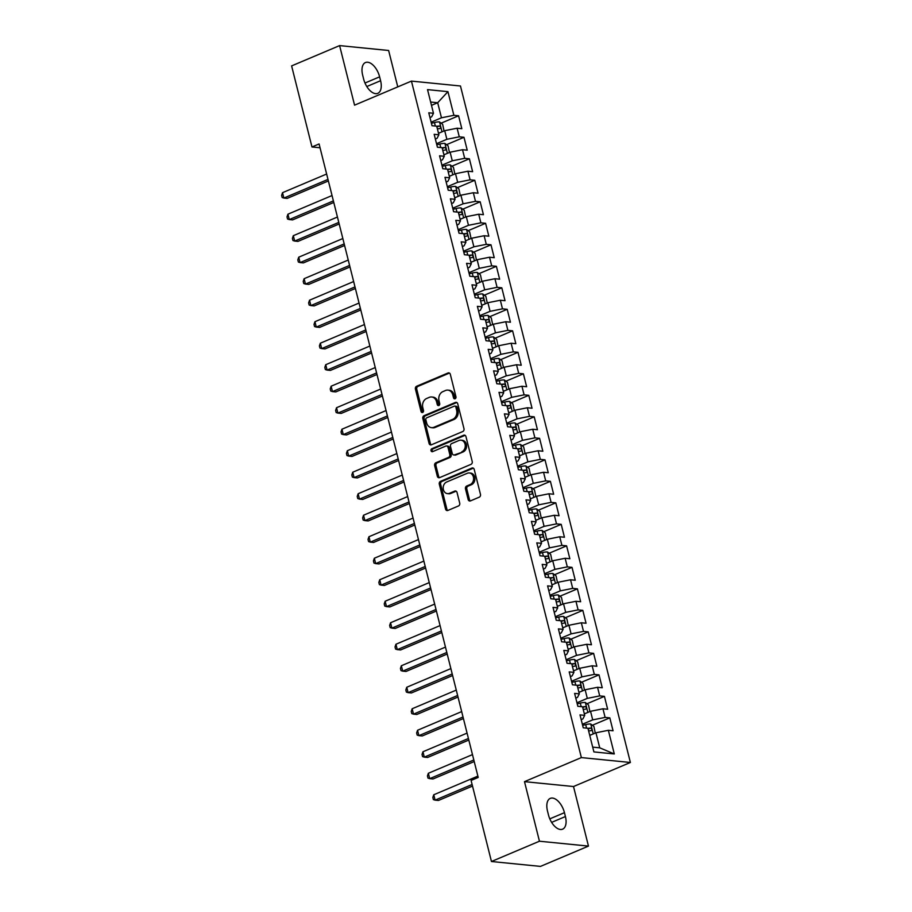 <?xml version="1.0" encoding="UTF-8"?>
<svg xmlns="http://www.w3.org/2000/svg" width="912" height="912" viewBox="0 0 912 912"><rect width="100%" height="100%" fill="white"/><g stroke="black" fill="none" stroke-linecap="round" stroke-linejoin="round"><path stroke-width="1.37" d="M455.111 398.761A1.573 1.277 -84.3 0 0 455.954 396.766L450.323 374.33A2.234 1.824 -84.3 0 0 448.054 372.962L416.647 386.243A2.234 1.824 -84.3 0 0 415.427 389.093L421.059 411.517A1.573 1.277 -84.3 0 0 423.51 410.491L422.78 407.584A7.171 5.825 -84.3 0 1 426.668 398.476L429.278 397.358A7.171 5.825 -84.3 0 1 431.684 396.982A7.171 5.825 -84.3 0 1 436.563 401.759L437.293 404.654A1.573 1.277 -84.3 0 0 439.732 403.628L439.003 400.721A7.171 5.825 -84.3 0 1 442.89 391.613L445.512 390.496A7.171 5.825 -84.3 0 1 447.917 390.119A7.171 5.825 -84.3 0 1 452.785 394.896L453.515 397.792A1.573 1.277 -84.3 0 0 455.111 398.761M468.164 499.525A2.234 1.824 -84.3 0 0 470.444 500.905L479.245 497.177A2.234 1.824 -84.3 0 0 480.464 494.327L474.206 469.418A2.234 1.824 -84.3 0 0 471.937 468.05L440.53 481.331A2.234 1.824 -84.3 0 0 439.31 484.181L445.569 509.09A2.234 1.824 -84.3 0 0 447.849 510.458L458.485 505.955A2.234 1.824 -84.3 0 0 459.705 503.105L457.026 492.446A2.234 1.824 -84.3 0 0 454.746 491.078L449.468 493.312A5.996 4.868 -84.3 0 1 447.461 493.631A5.996 4.868 -84.3 0 1 443.198 488.422A5.996 4.868 -84.3 0 1 446.641 482.015L467.309 473.271A5.996 4.868 -84.3 0 1 469.327 472.963A5.996 4.868 -84.3 0 1 473.59 478.162A5.996 4.868 -84.3 0 1 470.147 484.568L466.705 486.028A2.234 1.824 -84.3 0 0 465.485 488.866L468.164 499.525L469.486 499.662A2.234 1.824 -84.3 0 0 470.364 500.927M539.448 841.217L588.468 846.097L573.511 786.532L524.491 781.652L539.448 841.217L491.454 861.509L471.094 780.444L478.207 777.434L319.086 143.959L311.972 146.969L320.044 147.767M524.491 781.652L581.366 757.587L411.437 81.1L460.469 85.99L630.386 762.478L581.366 757.587M397.769 86.891L388.626 50.491L339.606 45.6L354.563 105.165L411.437 81.1M339.606 45.6L291.612 65.903L311.972 146.969M462.76 431.536A2.234 1.824 -84.3 0 0 463.98 428.686L457.721 403.777A2.234 1.824 -84.3 0 0 455.441 402.409L424.046 415.69A2.234 1.824 -84.3 0 0 422.826 418.54L429.085 443.449A2.234 1.824 -84.3 0 0 431.353 444.817L462.76 431.536M465.964 436.597L472.222 461.506A2.234 1.824 -84.3 0 1 471.002 464.356L439.607 477.637A2.234 1.824 -84.3 0 1 437.327 476.269L434.648 465.61A2.234 1.824 -84.3 0 1 435.868 462.76L448.601 457.368A2.234 1.824 -84.3 0 0 449.81 454.518L448.043 447.45A2.234 1.824 -84.3 0 0 445.763 446.082L432.505 451.691A1.573 1.277 -84.3 0 1 431.764 448.738L463.695 435.229A2.234 1.824 -84.3 0 1 465.964 436.597M441.123 123.166L458.588 115.778L453.88 115.311L447.94 91.656L427.534 89.627L433.474 113.282L428.777 112.814L432.014 125.708L436.711 126.187L438.877 134.782L434.169 134.315L437.418 147.22L442.115 147.687L444.281 156.283L439.573 155.815L442.81 168.72L447.518 169.187L449.684 177.794L444.976 177.316L448.214 190.22L452.922 190.688L455.077 199.295L450.38 198.827L453.617 211.721L458.326 212.188L460.48 220.795L455.783 220.328L459.021 233.233L463.718 233.7L465.884 242.296L461.176 241.828L464.425 254.733L469.121 255.2L471.287 263.796L466.579 263.329L469.817 276.233L474.525 276.701L476.691 285.308L471.983 284.84L475.22 297.734L479.929 298.201L482.083 306.808L477.386 306.341L480.624 319.246L485.332 319.713L487.487 328.309L482.79 327.841L486.028 340.746L490.724 341.213L492.89 349.809L488.182 349.342L491.431 362.246L496.128 362.714L498.294 371.321L493.586 370.842L496.823 383.747L501.532 384.214L503.686 392.821L498.989 392.354L502.227 405.247L506.935 405.726L509.09 414.322L504.393 413.854L507.631 426.759L512.339 427.226L514.493 435.822L509.785 435.355L513.034 448.259L517.731 448.727L519.897 457.334L515.189 456.855L518.438 469.76L523.135 470.227L525.301 478.834L520.592 478.367L523.83 491.26L528.538 491.739L530.693 500.335L525.996 499.867L529.234 512.772L533.942 513.239L536.096 521.835L531.4 521.368L534.637 534.272L539.334 534.74L541.5 543.335L536.792 542.868L540.041 555.773L544.738 556.24L546.904 564.847L542.195 564.38L545.433 577.273L550.141 577.741L552.307 586.348L547.599 585.88L550.837 598.785L555.545 599.252L557.699 607.848L553.003 607.381L556.24 620.285L560.948 620.753L563.103 629.348L558.406 628.881L561.644 641.786L566.341 642.253L568.507 650.86L563.798 650.393L567.047 663.286L571.744 663.754L573.91 672.361L569.202 671.893L572.44 684.787L577.148 685.265L579.314 693.861L574.606 693.394L577.843 706.298L582.551 706.766L584.706 715.361L580.009 714.894L583.247 727.799L587.955 728.266L593.894 751.921L614.3 753.95L599.731 747.829L595.946 732.781L589.745 735.403M458.588 115.778L461.825 128.683L457.117 128.216L459.283 136.811L446.869 139.297L436.529 143.674M446.527 144.677L463.98 137.29L459.283 136.811M463.98 137.29L467.229 150.184L462.521 149.716L464.687 158.323L452.272 160.797L441.921 165.175M451.919 166.178L469.384 158.791L464.687 158.323M469.384 158.791L472.633 171.695L467.924 171.217L470.079 179.824L457.676 182.297L447.325 186.675M457.322 187.678L474.787 180.291L470.079 179.824M474.787 180.291L478.025 193.196L473.328 192.728L475.483 201.324L463.079 203.809L452.728 208.187M462.726 209.179L480.191 201.791L475.483 201.324M480.191 201.791L483.428 214.696L478.72 214.229L480.886 222.824L468.472 225.31L458.132 229.687M468.13 230.679L485.594 223.292L480.886 222.824M485.594 223.292L488.832 236.197L484.124 235.729L486.29 244.336L473.875 246.81L463.535 251.188M473.533 252.191L490.987 244.804L486.29 244.336M490.987 244.804L494.236 257.697L489.527 257.23L491.693 265.837L479.279 268.31L468.928 272.688M478.925 273.691L496.39 266.304L491.693 265.837M496.39 266.304L499.628 279.209L494.931 278.741L497.086 287.337L484.682 289.822L474.331 294.188M484.329 295.192L501.794 287.804L497.086 287.337M501.794 287.804L505.031 300.709L500.335 300.242L502.489 308.837L490.086 311.323L479.735 315.7M489.733 316.692L507.197 309.305L502.489 308.837M507.197 309.305L510.435 322.21L505.727 321.742L507.893 330.349L495.478 332.823L485.138 337.201M495.136 338.204L512.601 330.817L507.893 330.349M512.601 330.817L515.839 343.71L511.13 343.243L513.296 351.85L500.882 354.323L490.542 358.701M500.54 359.704L517.993 352.317L513.296 351.85M517.993 352.317L521.242 365.222L516.534 364.754L518.7 373.35L506.285 375.824L495.934 380.201M505.932 381.205L523.397 373.817L518.7 373.35M523.397 373.817L526.634 386.722L521.938 386.255L524.092 394.85L511.689 397.336L501.338 401.713M511.336 402.705L528.8 395.318L524.092 394.85M528.8 395.318L532.038 408.223L527.341 407.755L529.496 416.351L517.093 418.836L506.741 423.214M516.739 424.217L534.204 416.83L529.496 416.351M534.204 416.83L537.442 429.723L532.733 429.256L534.899 437.863L522.485 440.336L512.145 444.714M522.143 445.717L539.596 438.33L534.899 437.863M539.596 438.33L542.845 451.235L538.137 450.756L540.303 459.363L527.888 461.837L517.537 466.214M527.535 467.218L545 459.83L540.303 459.363M545 459.83L548.249 472.735L543.541 472.268L545.695 480.863L533.292 483.349L522.941 487.726M532.939 488.718L550.403 481.331L545.695 480.863M550.403 481.331L553.641 494.236L548.944 493.768L551.099 502.364L538.696 504.849L528.344 509.227M538.342 510.218L555.807 502.843L551.099 502.364M555.807 502.843L559.045 515.736L554.348 515.269L556.502 523.876L544.088 526.349L533.748 530.727M543.746 531.73L561.211 524.343L556.502 523.876M561.211 524.343L564.448 537.248L559.74 536.769L561.906 545.376L549.491 547.85L539.152 552.227M549.149 553.231L566.603 545.843L561.906 545.376M566.603 545.843L569.852 558.748L565.144 558.281L567.31 566.876L554.895 569.362L544.544 573.739M554.542 574.731L572.006 567.344L567.31 566.876M572.006 567.344L575.244 580.249L570.547 579.781L572.702 588.377L560.299 590.862L549.947 595.24M559.945 596.231L577.41 588.844L572.702 588.377M577.41 588.844L580.648 601.749L575.951 601.282L578.105 609.889L565.702 612.362L555.351 616.74M565.349 617.743L582.814 610.356L578.105 609.889M582.814 610.356L586.051 623.249L581.343 622.782L583.509 631.389L571.094 633.863L560.755 638.24M570.752 639.244L588.217 631.856L583.509 631.389M588.217 631.856L591.455 644.761L586.747 644.294L588.913 652.889L576.498 655.375L566.158 659.741M576.156 660.744L593.609 653.357L588.913 652.889M593.609 653.357L596.858 666.262L592.15 665.794L594.316 674.39L581.902 676.875L571.55 681.253M581.548 682.244L599.013 674.857L594.316 674.39M599.013 674.857L602.251 687.762L597.554 687.295L599.708 695.902L587.305 698.375L576.954 702.753M586.952 703.756L604.417 696.369L599.708 695.902M604.417 696.369L607.654 709.262L602.957 708.795L605.112 717.402L592.709 719.876L582.358 724.253M592.355 725.257L609.82 717.869L605.112 717.402M609.82 717.869L613.058 730.774L608.35 730.295L614.3 753.95M581.195 719.625L582.905 718.895L584.706 715.361M608.35 730.295L595.946 732.781M575.791 698.125L577.501 697.395L579.314 693.861M592.709 719.876L590.543 711.28L584.341 713.902M602.957 708.795L590.543 711.28M570.388 676.613L572.098 675.895L573.91 672.361M587.305 698.375L585.139 689.768L578.938 692.402M597.554 687.295L585.139 689.768M564.984 655.112L566.694 654.394L568.507 650.86M581.902 676.875L579.736 668.268L573.534 670.89M592.15 665.794L579.736 668.268M559.592 633.612L561.29 632.894L563.103 629.348M576.498 655.375L574.343 646.768L568.142 649.39M586.747 644.294L574.343 646.768M554.188 612.112L555.898 611.382L557.699 607.848M571.094 633.863L568.94 625.267L562.738 627.889M581.343 622.782L568.94 625.267M548.785 590.6L550.495 589.882L552.307 586.348M565.702 612.362L563.536 603.767L557.335 606.389M575.951 601.282L563.536 603.767M543.381 569.099L545.091 568.381L546.904 564.847M560.299 590.862L558.133 582.255L551.931 584.877M570.547 579.781L558.133 582.255M537.989 547.599L539.687 546.881L541.5 543.335M554.895 569.362L552.74 560.755L546.539 563.377M565.144 558.281L552.74 560.755M532.585 526.099L534.284 525.369L536.096 521.835M549.491 547.85L547.337 539.254L541.135 541.876M559.74 536.769L547.337 539.254M527.182 504.587L528.892 503.869L530.693 500.335M544.088 526.349L541.933 517.754L535.732 520.376M554.348 515.269L541.933 517.754M521.778 483.086L523.488 482.368L525.301 478.834M538.696 504.849L536.53 496.242L530.328 498.875M548.944 493.768L536.53 496.242M516.374 461.586L518.084 460.868L519.897 457.334M533.292 483.349L531.126 474.742L524.924 477.364M543.541 472.268L531.126 474.742M510.982 440.086L512.681 439.356L514.493 435.822M527.888 461.837L525.734 453.241L519.532 455.863M538.137 450.756L525.734 453.241M505.579 418.585L507.277 417.856L509.09 414.322M522.485 440.336L520.33 431.741L514.129 434.363M532.733 429.256L520.33 431.741M500.175 397.073L501.885 396.355L503.686 392.821M517.093 418.836L514.927 410.229L508.725 412.862M527.341 407.755L514.927 410.229M494.771 375.573L496.481 374.855L498.294 371.321M511.689 397.336L509.523 388.729L503.321 391.351M521.938 386.255L509.523 388.729M489.368 354.073L491.078 353.354L492.89 349.809M506.285 375.824L504.119 367.228L497.918 369.85M516.534 364.754L504.119 367.228M483.976 332.572L485.674 331.843L487.487 328.309M500.882 354.323L498.727 345.728L492.526 348.35M511.13 343.243L498.727 345.728M478.572 311.06L480.282 310.342L482.083 306.808M495.478 332.823L493.324 324.227L487.122 326.849M505.727 321.742L493.324 324.227M473.168 289.56L474.878 288.842L476.691 285.308M490.086 311.323L487.92 302.716L481.718 305.338M500.335 300.242L487.92 302.716M467.765 268.06L469.475 267.341L471.287 263.796M484.682 289.822L482.516 281.215L476.315 283.837M494.931 278.741L482.516 281.215M462.361 246.559L464.071 245.83L465.884 242.296M479.279 268.31L477.124 259.715L470.911 262.337M489.527 257.23L477.124 259.715M456.969 225.047L458.668 224.329L460.48 220.795M473.875 246.81L471.721 238.214L465.519 240.836M484.124 235.729L471.721 238.214M451.565 203.547L453.275 202.829L455.077 199.295M468.472 225.31L466.317 216.703L460.115 219.325M478.72 214.229L466.317 216.703M446.162 182.047L447.872 181.328L449.684 177.794M463.079 203.809L460.913 195.202L454.712 197.824M473.328 192.728L460.913 195.202M440.758 160.546L442.468 159.817L444.281 156.283M457.676 182.297L455.51 173.702L449.308 176.324M467.924 171.217L455.51 173.702M435.366 139.046L437.065 138.316L438.877 134.782M452.272 160.797L450.118 152.201L443.916 154.823M462.521 149.716L450.118 152.201M429.962 117.534L431.661 116.816L433.474 113.282M446.869 139.297L444.714 130.69L438.512 133.323M457.117 128.216L444.714 130.69M491.454 861.509L540.474 866.4L588.468 846.097M573.511 786.532L630.386 762.478M592.686 747.133L599.731 747.829M431.49 105.359L437.692 102.737L430.658 102.041M453.88 115.311L441.465 117.796L431.125 122.174M441.465 117.796L437.692 102.737L447.94 91.656M379.62 76.847A14.603 7.786 67.1 0 0 365.45 62.552A14.603 7.786 67.1 0 0 362.657 75.149L363.626 79.025A14.603 7.786 67.1 0 0 377.796 93.32A14.603 7.786 67.1 0 0 380.589 80.712L379.62 76.847L364.982 83.026M548.454 814.861A14.603 7.786 67.1 0 0 562.624 829.156A14.603 7.786 67.1 0 0 565.417 816.548L564.448 812.672A14.603 7.786 67.1 0 0 550.278 798.388A14.603 7.786 67.1 0 0 547.485 810.985L548.454 814.861M455.27 398.669A1.573 1.277 -84.3 0 1 454.837 397.928L454.108 395.021A7.171 5.825 -84.3 0 0 449.24 390.256L447.917 390.119M431.684 396.982L433.018 397.119A7.171 5.825 -84.3 0 1 437.885 401.884L438.615 404.791A1.573 1.277 -84.3 0 0 439.037 405.532M449.445 373.065A2.234 1.824 -84.3 0 0 449.377 373.099L417.97 386.38A2.234 1.824 -84.3 0 0 416.761 389.23L422.393 411.654A1.573 1.277 -84.3 0 0 422.815 412.406M456.844 402.511A2.234 1.824 -84.3 0 0 456.775 402.534L425.368 415.826A2.234 1.824 -84.3 0 0 424.148 418.676L430.407 443.574A2.234 1.824 -84.3 0 0 431.285 444.851M455.863 407.14A1.573 1.277 -84.3 0 0 454.267 406.171L426.702 417.833A1.573 1.277 -84.3 0 0 425.847 419.828L426.622 422.894A7.171 5.825 -84.3 0 0 431.49 427.66A7.171 5.825 -84.3 0 0 433.895 427.283L452.74 419.315A7.171 5.825 -84.3 0 0 456.627 410.195L455.863 407.14L457.186 407.265A1.573 1.277 -84.3 0 0 456.125 406.228L454.792 406.091M431.49 427.66L432.824 427.796A7.171 5.825 -84.3 0 0 435.229 427.409L433.895 427.283M457.186 407.265L457.949 410.332A7.171 5.825 -84.3 0 1 454.073 419.44L435.229 427.409M446.515 445.957L447.838 446.093A2.234 1.824 -84.3 0 1 449.365 447.587L451.144 454.655A2.234 1.824 -84.3 0 1 449.924 457.505L437.19 462.886A2.234 1.824 -84.3 0 0 435.97 465.736L438.649 476.395A2.234 1.824 -84.3 0 0 439.527 477.671M465.086 435.332A2.234 1.824 -84.3 0 0 465.017 435.355L433.086 448.864A1.573 1.277 -84.3 0 0 432.676 451.622M461.814 451.782A5.996 4.868 -84.3 0 0 465.257 445.375A5.996 4.868 -84.3 0 0 460.993 440.177A5.996 4.868 -84.3 0 0 458.975 440.485L451.691 443.574A2.234 1.824 -84.3 0 0 450.482 446.424L452.261 453.492A2.234 1.824 -84.3 0 0 454.529 454.86L463.136 451.919A5.996 4.868 -84.3 0 0 466.579 445.501A5.996 4.868 -84.3 0 0 462.316 440.302L460.993 440.177M453.777 454.985L455.099 455.111A2.234 1.824 -84.3 0 0 455.852 454.997L454.529 454.86M463.136 451.919L455.852 454.997M469.327 472.963L470.649 473.089A5.996 4.868 -84.3 0 1 474.913 478.287A5.996 4.868 -84.3 0 1 471.47 484.694L468.027 486.153A2.234 1.824 -84.3 0 0 466.807 489.003L469.486 499.662M447.461 493.631L448.784 493.757A5.996 4.868 -84.3 0 0 450.802 493.438L449.468 493.312M456.148 491.18A2.234 1.824 -84.3 0 0 456.08 491.215L450.802 493.438M473.328 468.152A2.234 1.824 -84.3 0 0 473.26 468.187L441.853 481.468A2.234 1.824 -84.3 0 0 440.644 484.318L446.891 509.215A2.234 1.824 -84.3 0 0 447.769 510.492M444.041 130.975L442.651 124.328L439.459 121.912A6.042 1.425 165.9 0 0 434.465 122.527L431.41 123.291M439.823 132.764A6.042 1.425 165.9 0 0 438.433 132.992M326.633 174.032L282.526 192.683L283.871 198.064L287.189 198.394L328.377 180.964M437.407 128.911A6.042 1.425 -14.1 0 1 439.915 128.569C441.02 127.691 440.804 126.825 439.276 125.993A6.042 1.425 165.9 0 0 436.757 126.323M282.526 192.683L281.614 195.373L282.15 197.528L283.871 198.064L327.989 179.402M449.445 152.475L448.054 145.829L444.862 143.412A6.042 1.425 165.9 0 0 439.869 144.028L436.802 144.791M445.227 154.265A6.042 1.425 165.9 0 0 443.825 154.493M332.036 195.533L287.93 214.195L289.275 219.564L292.592 219.895L333.781 202.475M442.799 150.412A6.042 1.425 -14.1 0 1 445.318 150.07C446.413 149.192 446.196 148.337 444.668 147.493A6.042 1.425 165.9 0 0 442.149 147.824M287.93 214.195L287.018 216.885L287.554 219.028L289.275 219.564L333.393 200.902M454.849 173.987L453.446 167.329L450.266 164.912A6.042 1.425 165.9 0 0 445.261 165.528L442.206 166.303M450.619 175.765A6.042 1.425 165.9 0 0 449.228 175.993M337.44 217.033L293.322 235.695L294.679 241.064L297.985 241.395L339.184 223.976M448.202 171.912A6.042 1.425 -14.1 0 1 450.722 171.581C451.816 170.692 451.6 169.837 450.072 168.994A6.042 1.425 165.9 0 0 447.553 169.336M293.322 235.695L292.41 238.385L292.957 240.529L294.679 241.064L338.785 222.414M460.252 195.487L458.85 188.83L455.658 186.424A6.042 1.425 165.9 0 0 450.665 187.028L447.61 187.804M456.023 197.277A6.042 1.425 165.9 0 0 454.632 197.505M342.844 238.534L298.726 257.195L300.082 262.576L303.388 262.907L344.588 245.476M453.606 193.412A6.042 1.425 -14.1 0 1 456.125 193.082C457.22 192.204 457.003 191.338 455.476 190.494A6.042 1.425 165.9 0 0 452.956 190.836M298.726 257.195L297.814 259.886L298.361 262.04L300.082 262.576L344.189 243.914M465.644 216.988L464.254 210.341L461.062 207.925A6.042 1.425 165.9 0 0 456.068 208.54L453.013 209.304M461.426 218.777A6.042 1.425 165.9 0 0 460.036 219.005M348.247 260.034L304.129 278.696L305.474 284.077L308.792 284.407L349.98 266.977M459.01 214.924A6.042 1.425 -14.1 0 1 461.529 214.582C462.623 213.704 462.407 212.838 460.879 212.006A6.042 1.425 165.9 0 0 458.36 212.336M304.129 278.696L303.217 281.386L303.753 283.541L305.474 284.077L349.592 265.415M471.048 238.488L469.657 231.842L466.465 229.425A6.042 1.425 165.9 0 0 461.472 230.041L458.417 230.804M466.83 240.278A6.042 1.425 165.9 0 0 465.428 240.506M353.639 281.546L309.533 300.208L310.878 305.577L314.195 305.908L355.384 288.488M464.402 236.425A6.042 1.425 -14.1 0 1 466.921 236.083C468.027 235.205 467.81 234.35 466.283 233.506A6.042 1.425 165.9 0 0 463.763 233.837M309.533 300.208L308.621 302.887L309.157 305.041L310.878 305.577L354.996 286.915M476.452 260L475.061 253.342L471.869 250.925A6.042 1.425 165.9 0 0 466.876 251.541L463.809 252.316M472.234 261.778A6.042 1.425 165.9 0 0 470.831 262.006M359.043 303.046L314.936 321.708L316.282 327.077L319.599 327.408L360.787 309.989M469.805 257.925A6.042 1.425 -14.1 0 1 472.325 257.583C473.419 256.705 473.203 255.85 471.675 255.007A6.042 1.425 165.9 0 0 469.156 255.349M314.936 321.708L314.024 324.398L314.56 326.542L316.282 327.077L360.4 308.427M481.855 281.5L480.453 274.843L477.261 272.437A6.042 1.425 165.9 0 0 472.268 273.041L469.213 273.817M477.626 283.279A6.042 1.425 165.9 0 0 476.235 283.518M364.447 324.547L320.329 343.208L321.685 348.589L324.991 348.92L366.191 331.489M475.209 279.425A6.042 1.425 -14.1 0 1 477.728 279.095C478.823 278.217 478.606 277.351 477.079 276.507A6.042 1.425 165.9 0 0 474.559 276.849M320.329 343.208L319.417 345.899L319.964 348.053L321.685 348.589L365.792 329.927M487.259 303.001L485.857 296.354L482.665 293.938A6.042 1.425 165.9 0 0 477.671 294.553L474.616 295.317M483.029 304.79A6.042 1.425 165.9 0 0 481.639 305.018M369.85 346.047L325.732 364.709L327.089 370.09L330.395 370.42L371.594 352.99M480.613 300.926A6.042 1.425 -14.1 0 1 483.132 300.595C484.226 299.717 484.01 298.851 482.482 298.019A6.042 1.425 165.9 0 0 479.963 298.349M325.732 364.709L324.82 367.399L325.367 369.554L327.089 370.09L371.195 351.428M492.651 324.501L491.26 317.855L488.068 315.438A6.042 1.425 165.9 0 0 483.075 316.054L480.02 316.817M488.433 326.291A6.042 1.425 165.9 0 0 487.042 326.519M375.242 367.559L331.136 386.209L332.481 391.59L335.798 391.921L376.987 374.501M486.016 322.438A6.042 1.425 -14.1 0 1 488.536 322.096C489.63 321.218 489.413 320.363 487.886 319.519A6.042 1.425 165.9 0 0 485.366 319.85M331.136 386.209L330.224 388.9L330.76 391.054L332.481 391.59L376.599 372.928M498.055 346.001L496.664 339.355L493.472 336.938A6.042 1.425 165.9 0 0 488.479 337.554L485.412 338.318M493.837 347.791A6.042 1.425 165.9 0 0 492.434 348.019M380.646 389.059L336.539 407.721L337.885 413.09L341.202 413.421L382.39 396.002M491.408 343.938A6.042 1.425 -14.1 0 1 493.928 343.596C495.034 342.718 494.817 341.863 493.278 341.02A6.042 1.425 165.9 0 0 490.77 341.362M336.539 407.721L335.627 410.411L336.163 412.555L337.885 413.09L382.003 394.429M503.458 367.513L502.067 360.856L498.875 358.439A6.042 1.425 165.9 0 0 493.871 359.054L490.816 359.83M499.24 369.292A6.042 1.425 165.9 0 0 497.838 369.531M386.05 410.56L341.943 429.221L343.288 434.602L346.606 434.921L387.794 417.502M496.812 365.438A6.042 1.425 -14.1 0 1 499.331 365.108C500.426 364.219 500.209 363.364 498.682 362.52A6.042 1.425 165.9 0 0 496.162 362.862M341.943 429.221L341.031 431.912L341.567 434.055L343.288 434.602L387.395 415.94M508.862 389.014L507.46 382.356L504.268 379.951A6.042 1.425 165.9 0 0 499.274 380.566L496.219 381.33M504.632 390.803A6.042 1.425 165.9 0 0 503.242 391.031M391.453 432.06L347.335 450.722L348.692 456.103L351.998 456.433L393.197 439.003M502.216 386.939A6.042 1.425 -14.1 0 1 504.735 386.608C505.829 385.73 505.613 384.864 504.085 384.032A6.042 1.425 165.9 0 0 501.566 384.362M347.335 450.722L346.423 453.412L346.97 455.567L348.692 456.103L392.798 437.441M514.265 410.514L512.863 403.868L509.671 401.451A6.042 1.425 165.9 0 0 504.678 402.067L501.623 402.83M510.036 412.304A6.042 1.425 165.9 0 0 508.645 412.532M396.857 453.572L352.739 472.222L354.095 477.603L357.401 477.934L398.601 460.503M507.619 408.451A6.042 1.425 -14.1 0 1 510.139 408.109C511.233 407.231 511.016 406.364 509.489 405.532A6.042 1.425 165.9 0 0 506.969 405.863M352.739 472.222L351.827 474.913L352.363 477.067L354.095 477.603L398.202 458.941M519.658 432.014L518.267 425.368L515.075 422.951A6.042 1.425 165.9 0 0 510.082 423.567L507.026 424.331M515.44 433.804A6.042 1.425 165.9 0 0 514.049 434.032M402.249 475.072L358.142 493.734L359.488 499.103L362.805 499.434L403.993 482.015M513.023 429.951A6.042 1.425 -14.1 0 1 515.542 429.609C516.637 428.731 516.42 427.876 514.892 427.033A6.042 1.425 165.9 0 0 512.373 427.363M358.142 493.734L357.23 496.424L357.766 498.568L359.488 499.103L403.606 480.442M525.061 453.526L523.67 446.869L520.478 444.452A6.042 1.425 165.9 0 0 515.485 445.067L512.419 445.843M520.843 455.305A6.042 1.425 165.9 0 0 519.441 455.533M407.653 496.573L363.546 515.234L364.891 520.604L368.209 520.934L409.397 503.515M518.415 451.451A6.042 1.425 -14.1 0 1 520.934 451.121C522.029 450.232 521.824 449.377 520.285 448.533A6.042 1.425 165.9 0 0 517.777 448.875M363.546 515.234L362.634 517.925L363.17 520.068L364.891 520.604L409.009 501.953M530.465 475.027L529.063 468.369L525.882 465.964A6.042 1.425 165.9 0 0 520.877 466.568L517.822 467.343M526.235 476.816A6.042 1.425 165.9 0 0 524.845 477.044M413.056 518.073L368.938 536.735L370.295 542.116L373.601 542.446L414.8 525.016M523.819 472.952A6.042 1.425 -14.1 0 1 526.338 472.621C527.432 471.743 527.216 470.877 525.688 470.033A6.042 1.425 165.9 0 0 523.169 470.375M368.938 536.735L368.026 539.425L368.573 541.58L370.295 542.116L414.401 523.454M535.868 496.527L534.466 489.881L531.274 487.464A6.042 1.425 165.9 0 0 526.281 488.08L523.226 488.843M531.639 498.317A6.042 1.425 165.9 0 0 530.248 498.545M418.46 539.585L374.342 558.235L375.698 563.616L379.004 563.947L420.204 546.516M529.222 494.464A6.042 1.425 -14.1 0 1 531.742 494.122C532.836 493.244 532.619 492.377 531.092 491.545A6.042 1.425 165.9 0 0 528.572 491.876M374.342 558.235L373.43 560.926L373.977 563.08L375.698 563.616L419.805 544.954M541.272 518.027L539.87 511.381L536.678 508.964A6.042 1.425 165.9 0 0 531.685 509.58L528.629 510.344M537.043 519.817A6.042 1.425 165.9 0 0 535.652 520.045M423.863 561.085L379.745 579.747L381.091 585.116L384.408 585.447L425.596 568.028M534.626 515.964A6.042 1.425 -14.1 0 1 537.145 515.622C538.24 514.744 538.023 513.889 536.495 513.046A6.042 1.425 165.9 0 0 533.976 513.376M379.745 579.747L378.833 582.426L379.369 584.581L381.091 585.116L425.209 566.455M546.664 539.539L545.273 532.882L542.081 530.465A6.042 1.425 165.9 0 0 537.088 531.08L534.033 531.856M542.446 541.318A6.042 1.425 165.9 0 0 541.055 541.546M429.256 582.586L385.149 601.247L386.494 606.617L389.812 606.947L431 589.528M540.029 537.464A6.042 1.425 -14.1 0 1 542.537 537.134C543.643 536.245 543.427 535.39 541.899 534.546A6.042 1.425 165.9 0 0 539.38 534.888M385.149 601.247L384.237 603.938L384.773 606.081L386.494 606.617L430.612 587.966M552.068 561.04L550.677 554.382L547.485 551.977A6.042 1.425 165.9 0 0 542.492 552.581L539.425 553.356M547.85 562.829A6.042 1.425 165.9 0 0 546.448 563.057M434.659 604.086L390.553 622.748L391.898 628.129L395.215 628.459L436.403 611.029M545.422 558.965A6.042 1.425 -14.1 0 1 547.941 558.634C549.035 557.756 548.819 556.89 547.291 556.046A6.042 1.425 165.9 0 0 544.772 556.388M390.553 622.748L389.641 625.438L390.176 627.593L391.898 628.129L436.016 609.467M557.471 582.54L556.069 575.894L552.889 573.477A6.042 1.425 165.9 0 0 547.884 574.093L544.829 574.856M553.242 584.33A6.042 1.425 165.9 0 0 551.851 584.558M440.063 625.586L395.945 644.248L397.301 649.629L400.607 649.96L441.807 632.529M550.825 580.465A6.042 1.425 -14.1 0 1 553.345 580.135C554.439 579.257 554.222 578.39 552.695 577.558A6.042 1.425 165.9 0 0 550.175 577.889M395.945 644.248L395.033 646.939L395.58 649.093L397.301 649.629L441.408 630.967M562.875 604.04L561.473 597.394L558.281 594.977A6.042 1.425 165.9 0 0 553.288 595.593L550.232 596.357M558.646 605.83A6.042 1.425 165.9 0 0 557.255 606.058M445.466 647.098L401.348 665.76L402.705 671.129L406.011 671.46L447.211 654.041M556.229 601.977A6.042 1.425 -14.1 0 1 558.748 601.635C559.843 600.757 559.626 599.902 558.098 599.059A6.042 1.425 165.9 0 0 555.579 599.389M401.348 665.76L400.436 668.439L400.984 670.594L402.705 671.129L446.812 652.468M568.267 625.552L566.876 618.895L563.684 616.478A6.042 1.425 165.9 0 0 558.691 617.093L555.636 617.857M564.049 627.331A6.042 1.425 165.9 0 0 562.658 627.559M450.87 668.599L406.752 687.26L408.097 692.63L411.415 692.96L452.603 675.541M561.632 623.477A6.042 1.425 -14.1 0 1 564.152 623.135C565.246 622.258 565.03 621.403 563.502 620.559A6.042 1.425 165.9 0 0 560.983 620.901M406.752 687.26L405.84 689.951L406.376 692.094L408.097 692.63L452.215 673.968M573.671 647.053L572.28 640.395L569.088 637.99A6.042 1.425 165.9 0 0 564.095 638.594L561.04 639.369M569.453 648.831A6.042 1.425 165.9 0 0 568.051 649.07M456.262 690.099L412.156 708.761L413.501 714.142L416.818 714.472L458.006 697.042M567.025 644.978A6.042 1.425 -14.1 0 1 569.544 644.647C570.65 643.758 570.433 642.903 568.906 642.059A6.042 1.425 165.9 0 0 566.386 642.401M412.156 708.761L411.244 711.451L411.779 713.606L413.501 714.142L457.619 695.48M579.074 668.553L577.684 661.907L574.492 659.49A6.042 1.425 165.9 0 0 569.498 660.106L566.432 660.869M574.856 670.343A6.042 1.425 165.9 0 0 573.454 670.571M461.666 711.599L417.559 730.261L418.904 735.642L422.222 735.973L463.41 718.542M572.428 666.478A6.042 1.425 -14.1 0 1 574.948 666.148C576.042 665.27 575.825 664.403 574.298 663.571A6.042 1.425 165.9 0 0 571.778 663.902M417.559 730.261L416.647 732.952L417.183 735.106L418.904 735.642L463.022 716.98M584.478 690.053L583.076 683.407L579.884 680.99A6.042 1.425 165.9 0 0 574.891 681.606L571.835 682.37M580.249 691.843A6.042 1.425 165.9 0 0 578.858 692.071M467.069 733.111L422.951 751.762L424.308 757.142L427.614 757.473L468.814 740.042M577.832 687.99A6.042 1.425 -14.1 0 1 580.351 687.648C581.446 686.77 581.229 685.904 579.701 685.072A6.042 1.425 165.9 0 0 577.182 685.402M422.951 751.762L422.039 754.452L422.587 756.607L424.308 757.142L468.415 738.481M589.882 711.554L588.479 704.908L585.287 702.491A6.042 1.425 165.9 0 0 580.294 703.106L577.239 703.87M585.652 713.344A6.042 1.425 165.9 0 0 584.261 713.572M472.473 754.612L428.355 773.273L429.712 778.643L433.018 778.973L474.217 761.554M583.235 709.49A6.042 1.425 -14.1 0 1 585.755 709.148C586.849 708.271 586.633 707.416 585.105 706.572A6.042 1.425 165.9 0 0 582.586 706.914M428.355 773.273L427.443 775.964L427.99 778.107L429.712 778.643L473.818 759.981M595.274 733.066L593.883 726.408L590.691 723.991A6.042 1.425 165.9 0 0 585.698 724.607L582.643 725.382M591.056 734.844A6.042 1.425 165.9 0 0 589.665 735.083M477.865 776.112L433.759 794.774L435.104 800.143L438.421 800.474L472.507 786.064M588.639 730.991A6.042 1.425 -14.1 0 1 591.158 730.66C592.253 729.771 592.036 728.916 590.509 728.072A6.042 1.425 165.9 0 0 587.989 728.414M433.759 794.774L432.847 797.464L433.382 799.607L435.104 800.143L472.108 784.491M454.108 395.021L452.785 394.896M438.615 404.791L437.293 404.654M437.885 401.884L436.563 401.759M422.393 411.654L421.059 411.517M416.761 389.23L415.427 389.093M417.97 386.38L416.647 386.243M449.377 373.099L448.054 372.962M454.837 397.928L453.515 397.792M430.407 443.574L429.085 443.449M424.148 418.676L422.826 418.54M425.368 415.826L424.046 415.69M456.775 402.534L455.441 402.409M454.073 419.44L452.74 419.315M457.949 410.332L456.627 410.195M438.649 476.395L437.327 476.269M435.97 465.736L434.648 465.61M437.19 462.886L435.868 462.76M449.924 457.505L448.601 457.368M451.144 454.655L449.81 454.518M449.365 447.587L448.043 447.45M433.086 448.864L431.764 448.738M465.017 435.355L463.695 435.229M466.807 489.003L465.485 488.866M468.027 486.153L466.705 486.028M471.47 484.694L470.147 484.568M456.08 491.215L454.746 491.078M446.891 509.215L445.569 509.09M440.644 484.318L439.31 484.181M441.853 481.468L440.53 481.331M473.26 468.187L471.937 468.05M366.806 86.537L380.589 80.712M551.635 822.373L565.417 816.548M549.811 818.862L564.448 812.672M442.012 131.83L439.538 121.969M435.343 126.05L434.465 122.527M436.916 126.985L439.276 125.993M447.416 153.341L444.942 143.469M440.747 147.55L439.869 144.028M442.32 148.485L444.668 147.493M452.819 174.842L450.346 164.981M446.15 169.051L445.261 165.528M447.724 169.997L450.072 168.994M458.223 196.342L455.738 186.481M451.554 190.551L450.665 187.028M453.127 191.497L455.476 190.494M463.627 217.843L461.141 207.982M456.958 212.063L456.068 208.54M458.519 212.998L460.879 212.006M469.019 239.354L466.545 229.482M462.35 233.563L461.472 230.041M463.923 234.498L466.283 233.506M474.422 260.855L471.949 250.994M467.753 255.064L466.876 251.541M469.327 255.998L471.675 255.007M479.826 282.355L477.352 272.494M473.157 276.564L472.268 273.041M474.73 277.51L477.079 276.507M485.23 303.856L482.744 293.995M478.561 298.064L477.671 294.553M480.134 299.011L482.482 298.019M490.622 325.367L488.148 315.495M483.953 319.576L483.075 316.054M485.526 320.511L487.886 319.519M496.025 346.868L493.552 337.007M489.356 341.077L488.479 337.554M490.93 342.011L493.278 341.02M501.429 368.368L498.955 358.507M494.76 362.577L493.871 359.054M496.333 363.523L498.682 362.52M506.833 389.869L504.347 380.008M500.164 384.077L499.274 380.566M501.737 385.024L504.085 384.032M512.236 411.369L509.751 401.508M505.567 405.589L504.678 402.067M507.129 406.524L509.489 405.532M517.628 432.881L515.155 423.008M510.959 427.09L510.082 423.567M512.533 428.024L514.892 427.033M523.032 454.381L520.558 444.52M516.363 448.59L515.485 445.067M517.936 449.536L520.285 448.533M528.436 475.882L525.962 466.021M521.767 470.09L520.877 466.568M523.34 471.037L525.688 470.033M533.839 497.382L531.354 487.521M527.17 491.602L526.281 488.08M528.743 492.537L531.092 491.545M539.243 518.894L536.758 509.021M532.574 513.103L531.685 509.58M534.136 514.037L536.495 513.046M544.635 540.394L542.161 530.533M537.966 534.603L537.088 531.08M539.539 535.538L541.899 534.546M550.039 561.895L547.565 552.034M543.37 556.103L542.492 552.581M544.943 557.05L547.291 556.046M555.442 583.395L552.968 573.534M548.773 577.604L547.884 574.093M550.346 578.55L552.695 577.558M560.846 604.907L558.361 595.034M554.177 599.116L553.288 595.593M555.75 600.05L558.098 599.059M566.249 626.407L563.764 616.546M559.58 620.616L558.691 617.093M561.142 621.551L563.502 620.559M571.642 647.908L569.168 638.047M564.973 642.116L564.095 638.594M566.546 643.063L568.906 642.059M577.045 669.408L574.571 659.547M570.376 663.617L569.498 660.106M571.949 664.563L574.298 663.571M582.449 690.908L579.975 681.047M575.78 685.129L574.891 681.606M577.353 686.063L579.701 685.072M587.852 712.42L585.367 702.548M581.183 706.629L580.294 703.106M582.757 707.564L585.105 706.572M593.245 733.921L590.771 724.06M586.576 728.129L585.698 724.607M588.149 729.076L590.509 728.072"/></g></svg>
